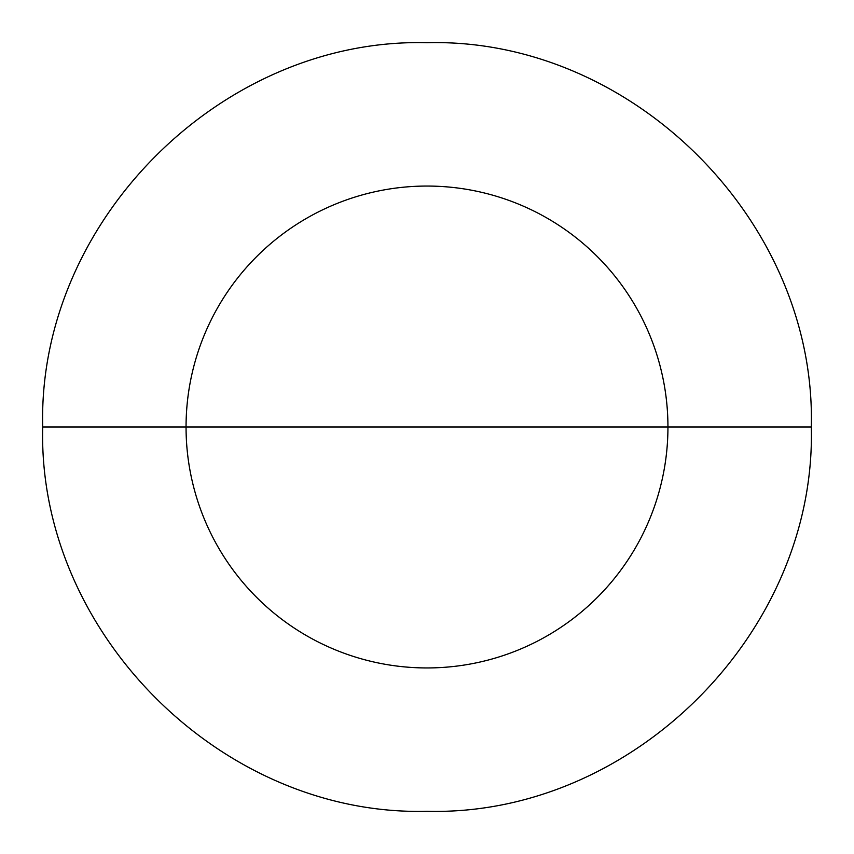 <?xml version="1.0" encoding="UTF-8"?>
<svg xmlns="http://www.w3.org/2000/svg" width="854" height="854" viewBox="0 0 854 854"><rect width="100%" height="100%" fill="white"/><g stroke="black" fill="none" stroke-linecap="round" stroke-linejoin="round"><path stroke-width="1.28" d="M186.055 427A240.945 240.945 0 0 1 427 186.055A240.945 240.945 0 0 1 667.945 427A240.945 240.945 0 0 1 427 667.945A240.945 240.945 0 0 1 186.055 427M42.7 427L811.3 427C816.595 632.355 632.355 816.595 427 811.3C221.645 816.595 37.405 632.355 42.7 427L811.3 427C816.595 221.645 632.355 37.405 427 42.7C221.645 37.405 37.405 221.645 42.7 427C37.405 221.645 221.645 37.405 427 42.7C632.355 37.405 816.595 221.645 811.3 427L42.7 427C37.405 632.355 221.645 816.595 427 811.3C632.355 816.595 816.595 632.355 811.3 427L42.7 427"/></g></svg>
